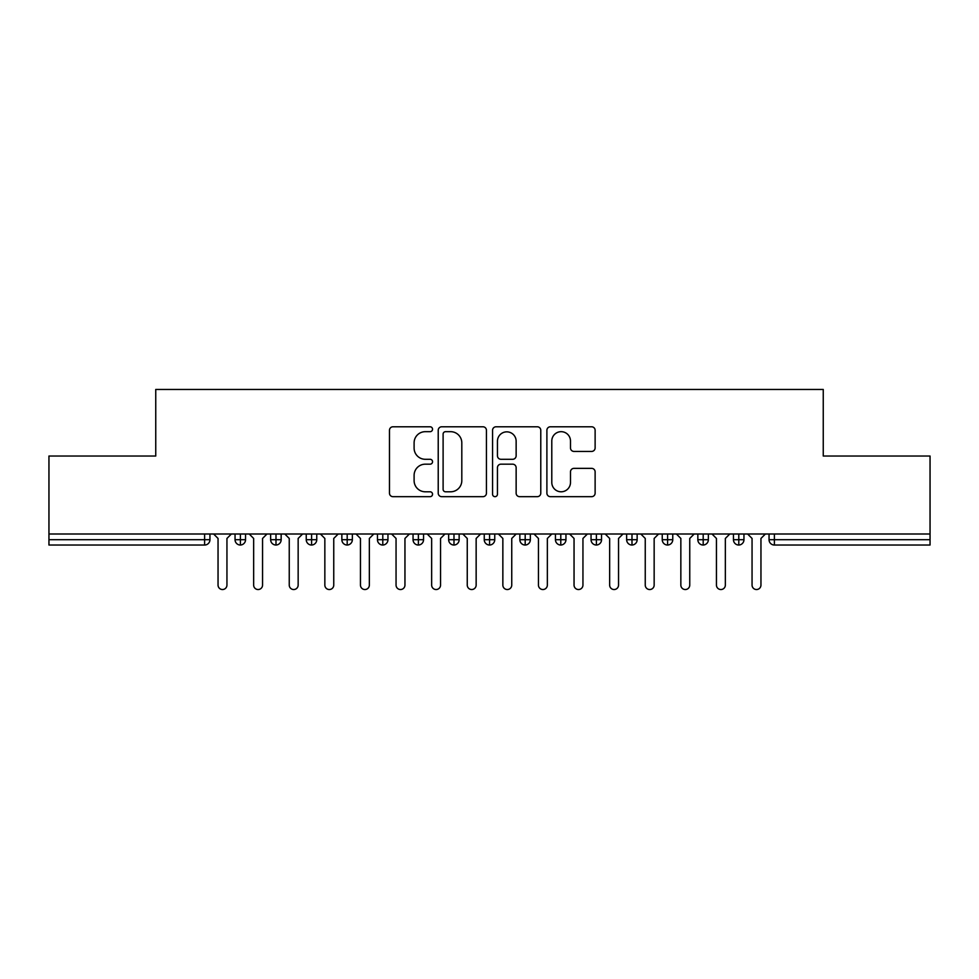 <?xml version="1.0" encoding="UTF-8"?>
<svg xmlns="http://www.w3.org/2000/svg" width="979" height="979" viewBox="0 0 979 979"><rect width="100%" height="100%" fill="white"/><g stroke="black" fill="none" stroke-linecap="round" stroke-linejoin="round"><path stroke-width="1.47" d="M432.547 429.23A2.447 2.447 0 0 0 430.099 426.783L392.971 426.783A3.5 3.5 0 0 0 389.471 430.283L389.471 493.183A3.5 3.5 0 0 0 392.971 496.671L430.099 496.671A2.447 2.447 0 0 0 432.547 494.224A2.447 2.447 0 0 0 430.099 491.788L425.29 491.788A11.185 11.185 0 0 1 414.105 480.603L414.105 475.366A11.185 11.185 0 0 1 425.29 464.181L430.099 464.181A2.447 2.447 0 0 0 432.547 461.733A2.447 2.447 0 0 0 430.099 459.286L425.29 459.286A11.185 11.185 0 0 1 414.105 448.101L414.105 442.863A11.185 11.185 0 0 1 425.29 431.678L430.099 431.678A2.447 2.447 0 0 0 432.547 429.23M591.622 451.429A3.5 3.5 0 0 0 595.122 447.929L595.122 430.283A3.5 3.5 0 0 0 591.622 426.783L550.394 426.783A3.5 3.5 0 0 0 546.894 430.283L546.894 493.183A3.5 3.5 0 0 0 550.394 496.671L591.622 496.671A3.5 3.5 0 0 0 595.122 493.183L595.122 471.866A3.5 3.5 0 0 0 591.622 468.366L573.975 468.366A3.5 3.5 0 0 0 570.488 471.866L570.488 482.439A9.349 9.349 0 0 1 561.138 491.788A9.349 9.349 0 0 1 551.789 482.439L551.789 441.027A9.349 9.349 0 0 1 561.138 431.678A9.349 9.349 0 0 1 570.488 441.027L570.488 447.929A3.5 3.5 0 0 0 573.975 451.429L591.622 451.429M48.95 533.996L930.05 533.996L930.05 456.03L823.253 456.03L823.253 389.458L155.747 389.458L155.747 456.03L48.95 456.03L48.95 539.698L204.611 539.698L204.611 533.996M486.441 430.283A3.5 3.5 0 0 0 482.953 426.783L441.713 426.783A3.5 3.5 0 0 0 438.225 430.283L438.225 493.183A3.5 3.5 0 0 0 441.713 496.671L482.953 496.671A3.5 3.5 0 0 0 486.441 493.183L486.441 430.283M496.047 426.783L537.287 426.783A3.5 3.5 0 0 1 540.775 430.283L540.775 493.183A3.5 3.5 0 0 1 537.287 496.671L519.641 496.671A3.5 3.5 0 0 1 516.141 493.183L516.141 467.668A3.5 3.5 0 0 0 512.653 464.181L500.942 464.181A3.5 3.5 0 0 0 497.454 467.668L497.454 494.224A2.447 2.447 0 0 1 495.007 496.671A2.447 2.447 0 0 1 492.559 494.224L492.559 430.283A3.5 3.5 0 0 1 496.047 426.783M209.947 533.996L209.947 539.698A5.336 5.336 0 0 1 204.611 545.034L48.95 545.034L48.95 539.698M930.05 533.996L930.05 545.034L774.389 545.034A5.336 5.336 0 0 1 769.053 539.698L769.053 533.996L769.053 539.698A5.336 5.336 0 0 0 774.389 545.034L774.389 539.698L930.05 539.698M240.393 545.034A5.336 5.336 0 0 1 235.046 539.698L235.046 533.996L235.046 539.698A5.336 5.336 0 0 0 240.393 545.034A5.336 5.336 0 0 0 245.545 539.698L245.545 533.996L245.545 539.698A5.336 5.336 0 0 1 240.393 545.034L240.393 539.698L245.545 539.698M240.393 533.996L240.393 539.698L235.046 539.698M204.611 545.034A5.336 5.336 0 0 0 209.947 539.698A5.336 5.336 0 0 1 204.611 545.034L204.611 539.698L209.947 539.698M275.992 533.996L275.992 539.698L270.645 539.698L270.645 533.996L270.645 539.698A5.336 5.336 0 0 0 275.992 545.034A5.336 5.336 0 0 0 281.157 539.698L281.157 533.996L281.157 539.698A5.336 5.336 0 0 1 275.992 545.034A5.336 5.336 0 0 1 270.645 539.698A5.336 5.336 0 0 0 275.992 545.034L275.992 539.698L281.157 539.698M311.591 533.996L311.591 539.698L306.243 539.698L306.243 533.996L306.243 539.698A5.336 5.336 0 0 0 311.591 545.034A5.336 5.336 0 0 0 316.755 539.698L316.755 533.996L316.755 539.698A5.336 5.336 0 0 1 311.591 545.034A5.336 5.336 0 0 1 306.243 539.698A5.336 5.336 0 0 0 311.591 545.034L311.591 539.698L316.755 539.698M347.19 533.996L347.19 545.034A5.336 5.336 0 0 1 341.855 539.698L341.855 533.996L341.855 539.698A5.336 5.336 0 0 0 347.19 545.034A5.336 5.336 0 0 0 352.354 539.698L352.354 533.996M382.789 533.996L382.789 545.034A5.336 5.336 0 0 1 377.453 539.698A5.336 5.336 0 0 0 382.789 545.034A5.336 5.336 0 0 1 377.453 539.698L377.453 533.996M387.953 533.996L387.953 539.698A5.336 5.336 0 0 1 382.789 545.034A5.336 5.336 0 0 0 387.953 539.698L377.453 539.698M418.388 533.996L418.388 539.698L413.052 539.698L413.052 533.996L413.052 539.698A5.336 5.336 0 0 0 418.388 545.034A5.336 5.336 0 0 0 423.552 539.698L423.552 533.996L423.552 539.698A5.336 5.336 0 0 1 418.388 545.034A5.336 5.336 0 0 1 413.052 539.698A5.336 5.336 0 0 0 418.388 545.034L418.388 539.698L423.552 539.698M453.987 545.034A5.336 5.336 0 0 1 448.651 539.698L448.651 533.996L448.651 539.698A5.336 5.336 0 0 0 453.987 545.034A5.336 5.336 0 0 0 459.151 539.698L459.151 533.996L459.151 539.698A5.336 5.336 0 0 1 453.987 545.034L453.987 539.698L459.151 539.698M489.586 533.996L489.586 539.698L484.25 539.698L484.25 533.996L484.25 539.698A5.336 5.336 0 0 0 489.586 545.034A5.336 5.336 0 0 0 494.75 539.698L494.75 533.996L494.75 539.698A5.336 5.336 0 0 1 489.586 545.034A5.336 5.336 0 0 1 484.25 539.698A5.336 5.336 0 0 0 489.586 545.034L489.586 539.698L494.75 539.698M525.185 533.996L525.185 545.034A5.336 5.336 0 0 1 519.849 539.698L519.849 533.996L519.849 539.698A5.336 5.336 0 0 0 525.185 545.034A5.336 5.336 0 0 0 530.349 539.698L530.349 533.996M560.783 533.996L560.783 545.034A5.336 5.336 0 0 1 555.448 539.698L555.448 533.996L555.448 539.698A5.336 5.336 0 0 0 560.783 545.034A5.336 5.336 0 0 0 565.948 539.698L565.948 533.996M596.395 533.996L596.395 545.034A5.336 5.336 0 0 1 591.047 539.698L591.047 533.996L591.047 539.698A5.336 5.336 0 0 0 596.395 545.034A5.336 5.336 0 0 0 601.547 539.698L601.547 533.996M631.993 533.996L631.993 539.698L626.646 539.698L626.646 533.996L626.646 539.698A5.336 5.336 0 0 0 631.993 545.034A5.336 5.336 0 0 0 637.145 539.698L637.145 533.996L637.145 539.698A5.336 5.336 0 0 1 631.993 545.034A5.336 5.336 0 0 1 626.646 539.698A5.336 5.336 0 0 0 631.993 545.034L631.993 539.698L637.145 539.698M667.592 533.996L667.592 539.698L662.245 539.698L662.245 533.996L662.245 539.698A5.336 5.336 0 0 0 667.592 545.034A5.336 5.336 0 0 0 672.757 539.698L672.757 533.996L672.757 539.698A5.336 5.336 0 0 1 667.592 545.034A5.336 5.336 0 0 1 662.245 539.698A5.336 5.336 0 0 0 667.592 545.034L667.592 539.698L672.757 539.698M703.191 533.996L703.191 539.698L697.843 539.698L697.843 533.996L697.843 539.698A5.336 5.336 0 0 0 703.191 545.034A5.336 5.336 0 0 0 708.355 539.698L708.355 533.996L708.355 539.698A5.336 5.336 0 0 1 703.191 545.034A5.336 5.336 0 0 1 697.843 539.698A5.336 5.336 0 0 0 703.191 545.034L703.191 539.698L708.355 539.698M738.79 533.996L738.79 545.034A5.336 5.336 0 0 1 733.455 539.698L733.455 533.996L733.455 539.698A5.336 5.336 0 0 0 738.79 545.034A5.336 5.336 0 0 0 743.954 539.698L743.954 533.996M453.987 533.996L453.987 539.698L448.651 539.698M445.555 431.678A2.447 2.447 0 0 0 443.108 434.125L443.108 489.341A2.447 2.447 0 0 0 445.555 491.788L450.621 491.788A11.185 11.185 0 0 0 461.807 480.603L461.807 442.863A11.185 11.185 0 0 0 450.621 431.678L445.555 431.678M516.141 441.199A9.349 9.349 0 0 0 506.792 431.849A9.349 9.349 0 0 0 497.454 441.199L497.454 455.786A3.5 3.5 0 0 0 500.942 459.286L512.653 459.286A3.5 3.5 0 0 0 516.141 455.786L516.141 441.199M213.606 533.996L218.048 538.45L218.048 585.087A4.454 4.454 0 0 0 222.502 589.542A4.454 4.454 0 0 0 226.944 585.087L226.944 538.45L231.399 533.996M249.204 533.996L253.647 538.45L253.647 585.087A4.454 4.454 0 0 0 258.101 589.542A4.454 4.454 0 0 0 262.556 585.087L262.556 538.45L266.998 533.996M284.803 533.996L289.246 538.45L289.246 585.087A4.454 4.454 0 0 0 293.7 589.542A4.454 4.454 0 0 0 298.154 585.087L298.154 538.45L302.597 533.996M320.402 533.996L324.844 538.45L324.844 585.087A4.454 4.454 0 0 0 329.299 589.542A4.454 4.454 0 0 0 333.753 585.087L333.753 538.45L338.196 533.996M356.001 533.996L360.456 538.45L360.456 585.087A4.454 4.454 0 0 0 364.898 589.542A4.454 4.454 0 0 0 369.352 585.087L369.352 538.45L373.794 533.996M391.6 533.996L396.054 538.45L396.054 585.087A4.454 4.454 0 0 0 400.497 589.542A4.454 4.454 0 0 0 404.951 585.087L404.951 538.45L409.406 533.996M427.199 533.996L431.653 538.45L431.653 585.087A4.454 4.454 0 0 0 436.096 589.542A4.454 4.454 0 0 0 440.55 585.087L440.55 538.45L445.004 533.996M462.798 533.996L467.252 538.45L467.252 585.087A4.454 4.454 0 0 0 471.694 589.542A4.454 4.454 0 0 0 476.149 585.087L476.149 538.45L480.603 533.996M498.397 533.996L502.851 538.45L502.851 585.087A4.454 4.454 0 0 0 507.306 589.542A4.454 4.454 0 0 0 511.748 585.087L511.748 538.45L516.202 533.996M533.996 533.996L538.45 538.45L538.45 585.087A4.454 4.454 0 0 0 542.904 589.542A4.454 4.454 0 0 0 547.347 585.087L547.347 538.45L551.801 533.996M569.594 533.996L574.049 538.45L574.049 585.087A4.454 4.454 0 0 0 578.503 589.542A4.454 4.454 0 0 0 582.946 585.087L582.946 538.45L587.4 533.996M605.206 533.996L609.648 538.45L609.648 585.087A4.454 4.454 0 0 0 614.102 589.542A4.454 4.454 0 0 0 618.544 585.087L618.544 538.45L622.999 533.996M640.804 533.996L645.247 538.45L645.247 585.087A4.454 4.454 0 0 0 649.701 589.542A4.454 4.454 0 0 0 654.156 585.087L654.156 538.45L658.598 533.996M676.403 533.996L680.846 538.45L680.846 585.087A4.454 4.454 0 0 0 685.3 589.542A4.454 4.454 0 0 0 689.754 585.087L689.754 538.45L694.197 533.996M712.002 533.996L716.444 538.45L716.444 585.087A4.454 4.454 0 0 0 720.899 589.542A4.454 4.454 0 0 0 725.353 585.087L725.353 538.45L729.796 533.996M747.601 533.996L752.056 538.45L752.056 585.087A4.454 4.454 0 0 0 756.498 589.542A4.454 4.454 0 0 0 760.952 585.087L760.952 538.45L765.394 533.996M774.389 533.996L774.389 539.698L769.053 539.698A5.336 5.336 0 0 0 774.389 545.034M341.855 539.698A5.336 5.336 0 0 0 347.19 545.034A5.336 5.336 0 0 0 352.354 539.698L341.855 539.698M519.849 539.698A5.336 5.336 0 0 0 525.185 545.034A5.336 5.336 0 0 0 530.349 539.698L519.849 539.698M555.448 539.698A5.336 5.336 0 0 0 560.783 545.034A5.336 5.336 0 0 0 565.948 539.698L555.448 539.698M591.047 539.698A5.336 5.336 0 0 0 596.395 545.034A5.336 5.336 0 0 0 601.547 539.698L591.047 539.698M733.455 539.698A5.336 5.336 0 0 0 738.79 545.034A5.336 5.336 0 0 0 743.954 539.698L733.455 539.698"/></g></svg>

